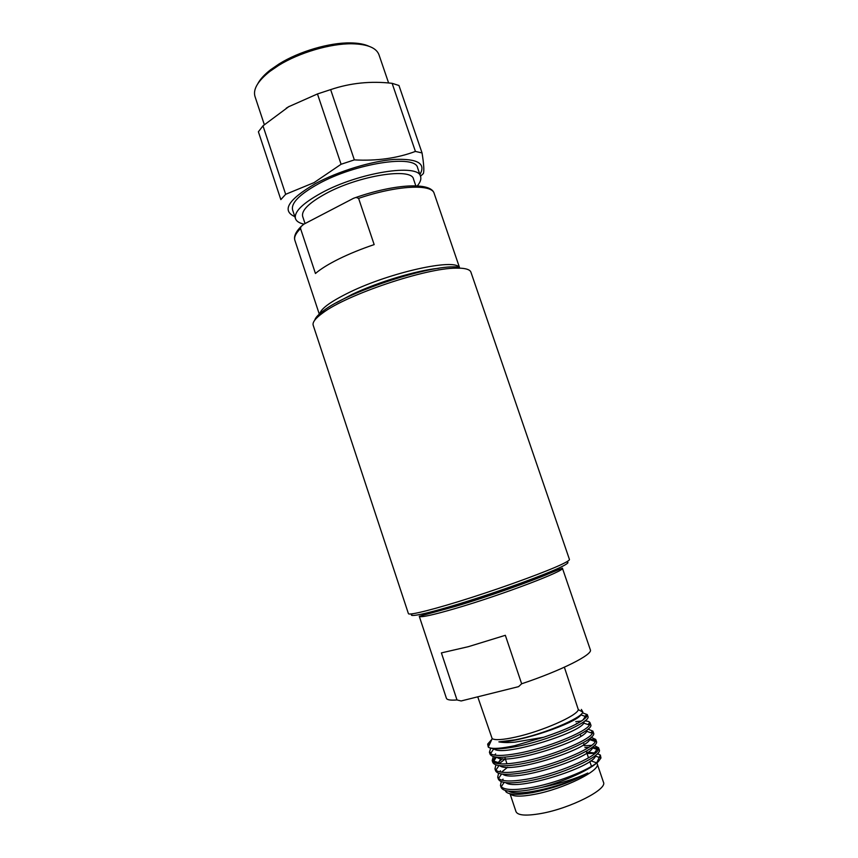<?xml version="1.0" encoding="UTF-8"?>
<svg xmlns="http://www.w3.org/2000/svg" width="858" height="858" viewBox="0 0 858 858"><rect width="100%" height="100%" fill="white"/><g stroke="black" fill="none" stroke-linecap="round" stroke-linejoin="round"><path stroke-width="1.29" d="M566.366 562.001C569.648 562.001 567.867 563.674 561.035 567.02C545.978 574.399 502.938 590.186 465.722 601.823C428.399 613.534 406.199 618.286 412.398 613.813M408.408 613.62C408.751 615.776 435.103 609.191 471.846 597.393C508.537 585.617 547.887 571.074 562.355 564.071C567.31 561.679 569.669 560.124 569.433 559.427L470.924 272.179C470.141 269.938 466.87 268.618 461.078 268.222L456.091 268.157C425.868 267.964 346.535 294.669 322.587 313.084C315.412 318.318 312.28 322.372 313.202 325.257L408.408 613.62M314.714 320.227C315.465 317.599 318.511 314.339 323.863 310.457C347.179 292.471 424.034 266.602 453.485 266.838L458.354 266.902M564.371 667.213L578.324 709.673C577.284 715.754 541.763 731.413 515.368 737.129C502.906 739.853 495.173 740.357 492.17 738.663L477.745 696.825M590.787 760.799L596.685 762.869L600.353 755.04L597.361 753.71M510.038 793.757L516.001 811.657C517.771 815.475 526.093 816.097 540.948 813.523C570.195 808.44 607.711 789.317 603.464 782.228L597.168 763.706C601.233 770.28 563.642 788.985 534.523 794.347C520.86 796.889 512.741 796.696 510.178 793.789M581.381 709.427L582.893 712.097C581.327 718.275 543.243 734.448 515.154 739.832L498.863 741.87C502.949 742.663 508.322 742.76 514.972 742.149L543.704 737.247L514.693 745.666C501.63 748.476 493.082 749.12 489.049 747.597L488.266 747.082L487.666 744.101L491.859 739.328M583.065 719.959L586.068 715.079L587.247 715.604M582.453 712.837L587.269 714.585L587.891 716.419C591.773 721.578 548.23 740.786 515.068 746.782C501.866 749.206 493.189 749.474 489.049 747.597M587.269 714.585L586.561 716.827C581.359 722.533 567.074 729.343 543.704 737.247M575.772 721.653L581.51 721.02M584.845 720.956C587.88 721.074 589.628 721.707 590.09 722.854L589.489 725.064C585.757 732.078 546.407 748.305 517.31 753.474C503.099 756.005 494.165 756.08 490.519 753.667L489.425 752.251L490.679 748.187M576.394 723.444L577.788 723.24M582.282 722.811L584.094 722.747M590.09 722.854L590.712 724.699C594.68 730.115 551.179 749.538 517.953 755.383C501.115 758.311 491.816 757.882 490.036 754.096L489.425 752.251M588.02 729.128L592.91 731.145L592.417 733.3C589.081 740.486 549.528 757.013 520.195 762.086C505.77 764.596 496.761 764.542 493.189 761.936L492.181 760.553L493.296 756.531M585.724 730.887L587.044 730.866M592.91 731.145L593.532 732.979C597.597 738.663 554.129 758.29 520.838 763.995C503.968 766.859 494.626 766.323 492.803 762.397L492.181 760.553M591.151 737.312L595.731 739.435L595.345 741.548C592.395 748.916 552.659 765.733 523.08 770.709C508.44 773.176 499.367 773.015 495.86 770.205L494.948 768.865L495.913 764.886M589.092 738.995L594.841 739.853L593.993 741.087M595.731 739.435L596.364 741.28C600.514 747.221 557.089 767.063 523.723 772.629C506.821 775.407 497.436 774.774 495.559 770.709L494.948 768.865M584.266 745.784L591.666 745.334M594.251 745.527L598.562 747.747L598.262 749.795C595.72 757.335 555.802 774.463 525.965 779.343C511.121 781.777 501.973 781.488 498.541 778.474L497.715 777.176L498.562 773.251M584.899 747.575L589.028 747.2M592.385 747.146L597.769 748.155L594.444 752.959L595.077 753.367L586.99 753.506M598.562 747.747L599.184 749.592C603.431 755.791 560.049 775.846 526.608 781.263C509.673 783.976 500.246 783.225 498.326 779.032L497.715 777.176M505.223 790.475L506.027 791.88C509.32 794.862 518.135 795.109 532.475 792.631C553.818 788.266 572.265 781.735 587.784 773.026C576.05 778.635 560.51 783.472 541.151 787.526C565.186 781.23 591.28 769.186 598.605 761.26C590.068 769.808 554.879 783.815 528.86 787.987C513.803 790.39 504.59 789.971 501.222 786.732L500.482 785.51L501.211 781.606M541.151 787.526L529.504 789.907C512.526 792.545 503.067 791.698 501.104 787.354L500.482 785.51M494.487 755.083L495.645 753.914M492.664 761.411L495.045 756.938M497.018 763.47L502.445 758.697M499.066 763.77L505.362 758.869M499.571 771.857L500.493 770.806M501.512 772.189L507.55 767.288M502.144 780.244L503.056 779.15M598.605 761.26L600.965 757.979L600.353 755.04M521.653 683.783L505.341 635.306L468.329 646.685L441.398 652.895L456.992 699.946L461.121 700.965L518.586 686.647L521.653 683.783C561.4 670.516 593.2 654.397 590.347 649.817L562.387 568.125C566.623 570.323 502.091 594.894 455.566 608.44C432.507 615.143 420.409 617.76 419.272 616.291L446.396 698.251C446.964 699.903 450.493 700.471 456.992 699.946M587.784 773.026C566.28 785.714 517.406 797.522 508.708 791.173M586.497 752.101L594.444 752.959M595.795 755.179L595.484 756.123C592.706 767.17 516.58 791.548 505.705 782.657M583.633 743.983L584.942 743.907M598.262 749.795L592.578 747.865C589.178 758.751 512.73 782.989 502.713 774.141M595.345 741.548L589.66 739.617C585.649 750.342 508.88 774.442 499.731 765.647M498.284 763.674L500.804 758.504M592.417 733.3L586.754 731.359C582.099 741.945 505.03 765.904 496.771 757.174M589.489 725.064L583.837 723.122C578.56 733.536 501.286 757.367 493.843 748.723L490.519 753.667M581.531 713.91L580.909 714.875C576.19 722.854 520.163 742.535 498.863 741.87M388.62 82.99L378.968 54.74C376.362 47.812 367.406 44.155 352.112 43.779C330.609 43.404 299.152 52.638 278.539 65.476L269.744 71.493C257.797 81.049 252.874 89.371 254.987 96.471L264.318 124.646M368.94 46.257C364.318 44.112 358.108 42.997 350.311 42.9C329.493 42.535 299.099 51.448 279.161 63.878L270.656 69.713C264.5 74.496 260.231 79.14 257.84 83.644M422.05 152.949L398.959 85.5L392.127 83.323C370.828 80.867 350.332 82.969 330.641 89.618L317.46 93.951L288.696 106.714L262.988 125.836L258.397 131.778L280.834 199.614L285.671 194.294L314.028 182.636L341.087 164.264L354.343 159.888C376.716 161.1 397.072 158.28 415.411 151.426L422.05 152.949C423.841 164.114 424.281 170.989 423.348 173.573L420.495 176.298M419.894 174.539C426.244 163.556 417.728 158.516 394.337 159.416C371.589 161.068 338.256 171.257 315.444 183.601C288.234 199.582 281.36 210.585 294.809 216.634M417.31 185.886C420.323 182.271 421.417 179.15 420.581 176.523L417.621 167.868C415.808 154.086 355.566 163.138 318.125 184.02C299.453 194.487 290.948 203.121 292.599 209.953L295.474 218.629C296.407 221.267 299.228 223.101 303.925 224.142M420.581 176.523C418.876 163.063 358.676 172.383 321.16 193.093C302.445 203.464 293.876 211.969 295.474 218.629M415.798 185.811L413.513 179.129C411.926 167.213 358.773 175.482 325.579 193.736C308.912 202.938 301.276 210.5 302.67 216.441L305.04 223.563M374.163 244.605L358.601 198.359L356.027 197.415L353.603 198.262L303.786 224.217L300.922 226.673L300.536 228.539L315.444 273.498C320.678 268.962 328.517 264.103 338.953 258.923C349.517 253.732 361.25 248.959 374.163 244.605M285.671 194.294L262.988 125.836M354.343 159.888L330.641 89.618M317.46 93.951L341.087 164.264M392.127 83.323L415.411 151.426M286.24 108.194L289.243 106.371M421.385 614.242C425.203 614.425 436.701 611.711 455.866 606.102C497.383 593.95 556.252 572.029 559.48 567.771M319.691 315.283C319.069 309.963 329.172 302.22 350.01 292.052C390.637 272.286 454.236 258.365 459.127 267.278M438.953 268.254C417.245 270.227 378.174 281.939 352.123 294.391L336.293 302.799M459.491 267.46L434.169 193.447C432.035 183.676 396.782 185.339 358.601 198.359M300.536 228.539C295.753 233.279 293.865 237.205 294.873 240.326L319.68 315.294M323.863 310.457L322.587 313.084M453.485 266.838L456.091 268.157M419.272 616.291L455.619 606.316C487.022 597.061 531.971 581.038 549.377 573.434L562.387 568.125M504.815 757.164L506.949 763.813M578.324 709.673L582.893 712.097M492.17 738.663L488.266 747.082M580.212 734.266L580.898 736.207M586.186 751.222L588.513 757.839M589.8 761.496L591.505 766.333M500.943 785.982L501.587 786.196M498.198 777.552L498.981 777.809M495.474 769.143L496.374 769.444M591.913 731.574L591.044 732.829M492.749 760.746L498.294 762.58M588.985 723.315L588.116 724.592M490.036 752.359L491.151 752.734M487.666 744.101L489.382 744.68M600.965 757.979L595.484 756.123M506.027 791.88L506.724 790.851M504.139 782.421L501.222 786.732M501.565 773.991L498.541 778.474M498.981 765.561L495.86 770.205M496.417 757.131L493.189 761.936M580.909 714.875L586.561 716.827M350.311 42.9L352.112 43.779M270.656 69.713L269.744 71.493M300.922 226.673C295.688 231.917 293.672 236.476 294.873 240.326M356.027 197.415C394.583 183.998 431.177 181.767 434.169 193.447"/></g></svg>
